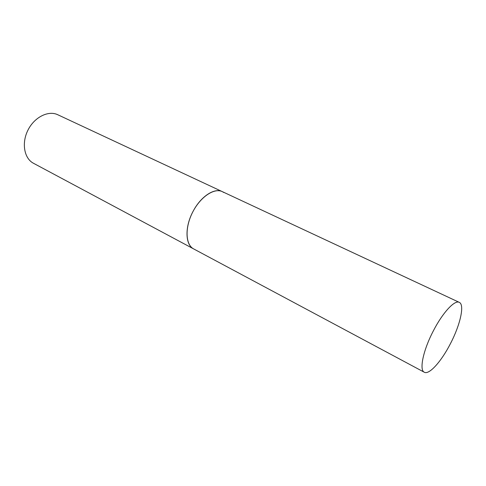 <?xml version="1.0" encoding="UTF-8"?>
<svg xmlns="http://www.w3.org/2000/svg" width="486" height="486" viewBox="0 0 486 486"><rect width="100%" height="100%" fill="white"/><g stroke="black" fill="none" stroke-linecap="round" stroke-linejoin="round"><path stroke-width="0.73" d="M33.498 163.272L33.473 163.266C24.191 158.485 21.378 143.109 27.945 130.157C34.385 117.138 48.369 110.176 57.761 114.739L222.309 191.63C214.52 187.572 200.925 196.344 193.215 211.1C184.631 226.695 185.136 244.901 193.641 248.905C185.518 244.798 184.71 227.91 192.486 212.516C200.153 197.067 214.15 187.59 222.309 191.63L223.785 192.486M450.437 343.638C460.248 324.927 464.865 304.607 459.276 302.359C454.738 299.698 442.667 312.644 433.342 330.887C423.16 350.285 419.066 370.15 424.296 372.24C429.144 375.137 441.416 361.353 450.437 343.638M424.296 372.24L33.473 163.266M222.309 191.63L459.276 302.359"/></g></svg>
